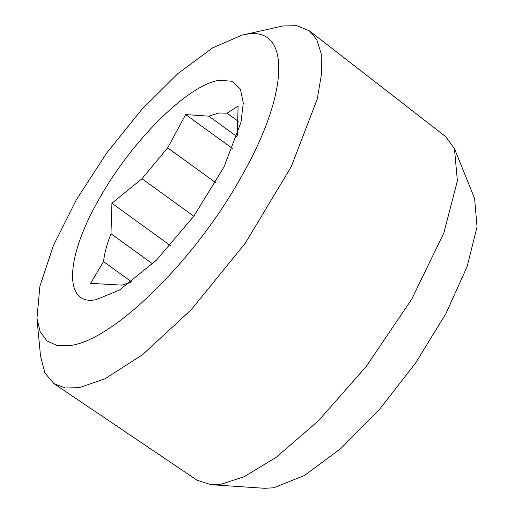 <?xml version="1.0" encoding="UTF-8"?>
<svg xmlns="http://www.w3.org/2000/svg" width="514" height="514" viewBox="0 0 514 514"><rect width="100%" height="100%" fill="white"/><g stroke="black" fill="none" stroke-linecap="round" stroke-linejoin="round"><path stroke-width="0.77" d="M454.447 148.63L474.583 198.443L477.05 226.802L467.123 266.631L445.863 313.739L415.473 363.205L379.184 409.774L340.808 448.574L304.359 475.534L273.705 487.786L264.62 488.3L211.01 484.696L221.547 484.104L244.24 476.664L276.365 457.177L318.282 420.934L366.341 366.328L411.708 299.212L443.865 232.938L457.376 180.877L454.447 148.63L445.818 136.743L309.505 30.93L296.951 25.7L282.996 25.957L242.158 35.087L212.552 47.898L177.992 73.521L141.646 109.61L106.732 152.96L76.445 199.618L53.469 245.429L39.899 286.234L36.95 318.378L40.208 331.774L46.992 340.923L57.086 345.549L70.2 345.524C113.71 340.377 195.853 259.255 241.535 176.328C289.517 93.021 291.419 24.993 245.486 34.438L242.158 35.087M36.95 318.378L40.522 356.112L44.936 373.016L53.996 383.669L197.029 480.204L211.01 484.696M53.996 383.669L65.471 387.974L79.175 387.678L104.984 378.837L142.391 354.808L191.272 309.691L245.249 243.244L291.252 166.697L317.254 98.984L321.668 73.097L321.134 53.405L316.708 39.597L309.505 30.93M219.651 80.287L232.283 81.289L240.334 88.999L243.295 102.916L240.995 122.216L224.072 166.825L193.9 216.073L156.507 260.11L119.376 290.114L96.034 299.675C63.64 306.338 64.982 258.362 98.823 199.612C131.038 141.125 188.966 83.917 219.651 80.287M152.639 263.881L110.992 233.716C106.835 244.304 104.361 253.601 103.565 261.607L90.586 283.349L121.869 285.122L130.819 282.437M110.992 233.716L111.917 203.242L141.986 178.711L193.784 216.233M215.604 182.573L167.66 147.846L141.986 178.711M167.66 147.846L185.676 114.583L208.787 116.164L218.868 112.984L227.04 113.183L238.104 106.032L237.32 135.31M238.29 121.33L227.04 113.183M208.787 116.164L236.915 136.531M232.45 148.469L185.676 114.583M170.288 245.519L111.917 203.242M103.565 261.607L131.558 281.884"/></g></svg>
